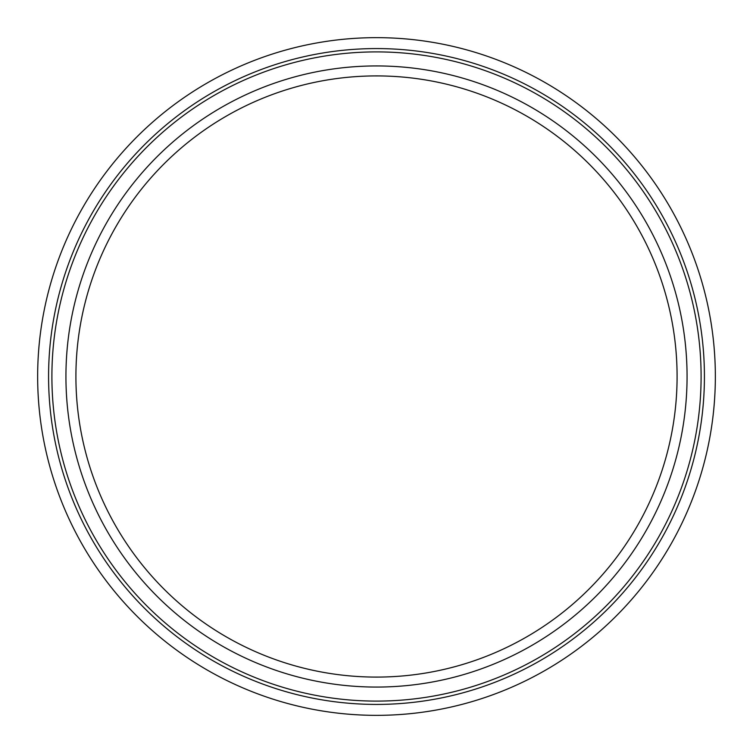 <?xml version="1.0" encoding="UTF-8"?>
<svg xmlns="http://www.w3.org/2000/svg" width="753" height="753" viewBox="0 0 753 753"><rect width="100%" height="100%" fill="white"/><g stroke="black" fill="none" stroke-linecap="round" stroke-linejoin="round"><path stroke-width="1.13" d="M376.5 75.912A300.588 300.588 0 0 0 75.912 376.5A300.588 300.588 0 0 0 376.5 677.088A300.588 300.588 0 0 0 677.088 376.5A300.588 300.588 0 0 0 376.5 75.912A300.588 300.588 0 0 1 677.088 376.5A300.588 300.588 0 0 1 376.5 677.088M687.065 376.5A310.565 310.565 0 0 0 376.5 65.935A310.565 310.565 0 0 0 65.935 376.5A310.565 310.565 0 0 0 376.5 687.065A310.565 310.565 0 0 0 687.065 376.5M701.099 376.5A324.599 324.599 0 0 0 376.5 51.901A324.599 324.599 0 0 0 51.901 376.5A324.599 324.599 0 0 0 376.5 701.099A324.599 324.599 0 0 0 701.099 376.5M704.422 376.5A327.922 327.922 0 0 0 376.5 48.578A327.922 327.922 0 0 0 48.578 376.5A327.922 327.922 0 0 0 376.5 704.422A327.922 327.922 0 0 0 704.422 376.5M715.35 376.5A338.85 338.85 0 0 0 376.5 37.65A338.85 338.85 0 0 0 37.65 376.5A338.85 338.85 0 0 0 376.5 715.35A338.85 338.85 0 0 0 715.35 376.5"/></g></svg>
